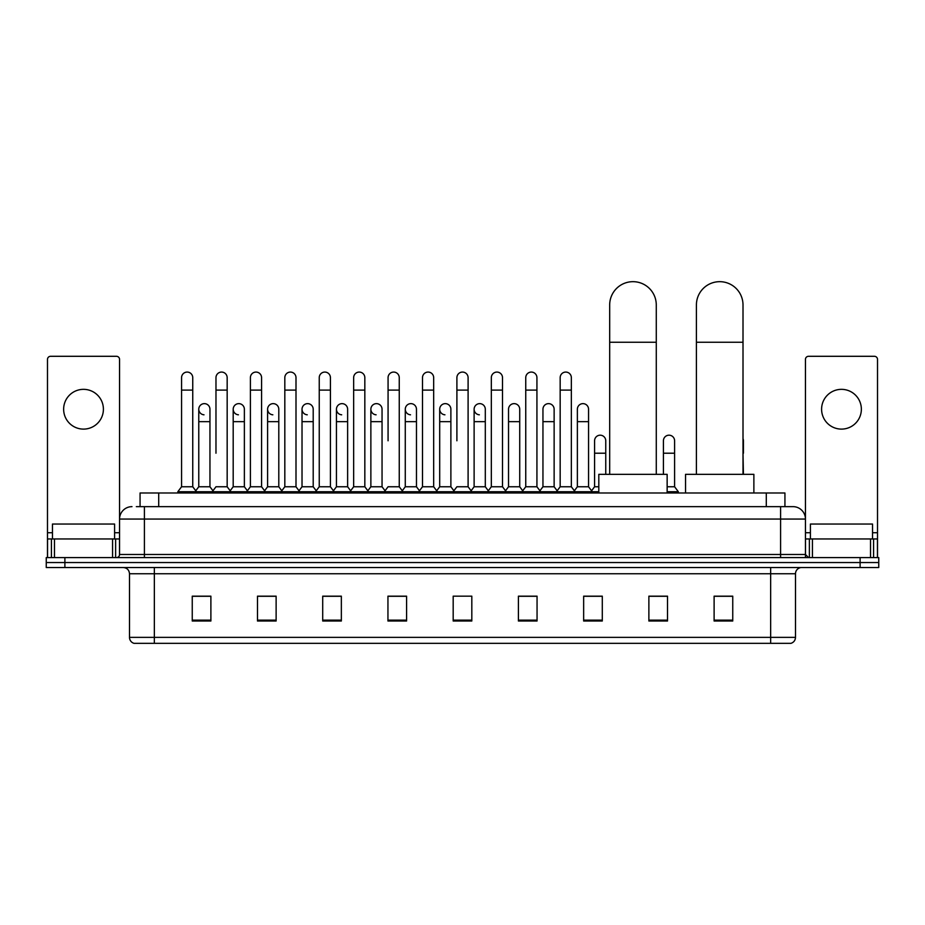 <?xml version="1.0" encoding="UTF-8"?>
<svg xmlns="http://www.w3.org/2000/svg" width="925" height="925" viewBox="0 0 925 925"><rect width="100%" height="100%" fill="white"/><g stroke="black" fill="none" stroke-linecap="round" stroke-linejoin="round"><path stroke-width="1.39" d="M140.068 506.646L140.068 492.979L784.932 492.979L784.932 506.646M136.623 506.646L788.667 506.646M136.333 506.646L144.416 506.646L144.416 519.064L119.556 519.064L119.556 554.48A3.11 3.11 0 0 1 116.457 557.59M131.986 506.646A12.43 12.43 0 0 0 119.556 519.064L119.556 359.397A3.11 3.11 0 0 0 116.457 356.298L50.597 356.298A3.11 3.11 0 0 0 47.487 359.397L47.487 538.951L54.482 538.951L54.482 557.59M793.014 506.646A12.43 12.43 0 0 1 805.444 519.064L780.584 519.064L780.584 506.646L792.829 506.646M870.518 557.59L870.518 538.951L877.513 538.951L877.513 557.59L877.513 359.397A3.11 3.11 0 0 0 874.403 356.298L808.543 356.298A3.11 3.11 0 0 0 805.444 359.397L805.444 554.48L808.543 557.59M64.889 557.59L46.25 557.59L46.25 562.55L64.889 562.55L46.25 562.55L46.25 567.522L64.889 567.522L64.889 562.55L860.111 562.55L64.889 562.55L64.889 557.59L860.111 557.59L860.111 562.55L878.75 562.55L860.111 562.55L860.111 567.522L64.889 567.522M878.75 557.59L878.75 562.55L878.75 557.59L860.111 557.59M795.5 637.36C795.327 640.331 793.835 642.32 791.025 643.326L770.652 643.326L770.652 637.36L795.5 637.36L795.5 573.743A6.209 6.209 0 0 1 801.709 567.522M770.652 643.326L133.975 643.326A6.209 6.209 0 0 1 129.5 637.36L129.5 573.743C129.13 569.962 127.06 567.892 123.291 567.522M732.75 621.01L732.75 596.163L714.112 596.163L714.112 621.01L732.75 621.01M667.515 621.01L667.515 596.163L648.876 596.163L648.876 621.01L667.515 621.01M602.291 621.01L602.291 596.163L583.652 596.163L583.652 621.01L602.291 621.01M537.055 621.01L537.055 596.163L518.416 596.163L518.416 621.01L537.055 621.01M210.888 621.01L210.888 596.163L192.25 596.163L192.25 621.01L210.888 621.01M276.124 621.01L276.124 596.163L257.485 596.163L257.485 621.01L276.124 621.01M341.348 621.01L341.348 596.163L322.709 596.163L322.709 621.01L341.348 621.01M406.584 621.01L406.584 596.163L387.945 596.163L387.945 621.01L406.584 621.01M471.819 621.01L471.819 596.163L453.181 596.163L453.181 621.01L471.819 621.01M878.75 567.522L878.75 562.55L878.75 567.522L860.111 567.522M593.966 596.29L589.179 596.29M662.797 596.29L655.339 596.29M404.664 596.29L399.877 596.163M335.821 596.29L331.034 596.29M266.99 596.29L262.203 596.29M192.25 596.29L210.576 596.29M198.147 596.29L193.371 596.29M525.123 596.163L520.336 596.29M456.291 596.163L468.709 596.163M406.584 596.29L387.945 596.29M341.348 596.29L322.709 596.29M276.124 596.29L257.485 596.29M537.055 596.29L518.416 596.29M602.291 596.29L583.652 596.29M667.515 596.29L648.876 596.29M732.75 596.29L714.112 596.29M114.584 538.951L114.584 524.036L52.459 524.036L52.459 538.951M83.527 389.344A19.876 19.876 0 0 0 63.64 409.232A19.876 19.876 0 0 0 83.527 429.108A19.876 19.876 0 0 0 103.403 409.232A19.876 19.876 0 0 0 83.527 389.344M112.573 557.59L112.573 538.951L54.482 538.951M112.573 538.951L119.556 538.951M47.487 557.59L47.487 538.951M609.679 474.34L609.679 304.972A23.298 23.298 0 0 1 632.978 281.674A23.298 23.298 0 0 1 656.276 304.972A23.298 23.298 0 0 0 632.978 281.674M656.276 474.34L656.276 304.972M667.145 492.979L667.145 474.34L598.81 474.34L598.81 492.979M696.409 474.34L696.409 304.972A23.298 23.298 0 0 1 719.708 281.674A23.298 23.298 0 0 1 743.006 304.972A23.298 23.298 0 0 0 719.708 281.674M743.006 474.34L743.006 304.972M753.875 492.979L753.875 474.34L685.541 474.34L685.541 492.979M181.566 390.096L192.747 390.096L192.747 486.758L181.566 486.758L181.566 377.666A5.596 5.596 0 0 1 187.509 372.081A5.596 5.596 0 0 1 192.747 377.666A5.596 5.596 0 0 0 187.509 372.081M181.566 486.758L177.831 491.73L177.831 492.979M192.747 486.758L196.47 491.73L177.831 491.73M215.976 453.215L215.976 390.096L227.168 390.096L227.168 486.758L215.976 486.758L212.253 491.73L196.47 491.73L196.47 492.979M215.976 390.096L215.976 377.666A5.596 5.596 0 0 1 221.919 372.081A5.596 5.596 0 0 1 227.168 377.666A5.596 5.596 0 0 0 221.919 372.081M233.192 486.758L233.192 421.65L244.373 421.65L244.373 486.758L233.192 486.758L230.175 490.782L227.168 486.758L230.892 491.73L212.253 491.73L212.253 492.979M250.398 486.758L250.398 390.096L261.578 390.096L261.578 486.758L250.398 486.758L246.674 491.73L230.892 491.73L230.892 492.979M250.398 390.096L250.398 377.666A5.596 5.596 0 0 1 256.341 372.081A5.596 5.596 0 0 1 261.578 377.666A5.596 5.596 0 0 0 256.341 372.081M261.578 453.215L261.578 486.758L265.313 491.73L246.674 491.73L246.674 492.979M284.819 486.758L284.819 390.096L296 390.096L296 486.758L284.819 486.758L281.084 491.73L265.313 491.73L265.313 492.979M284.819 390.096L284.819 377.666A5.596 5.596 0 0 1 290.762 372.081A5.596 5.596 0 0 1 296 377.666A5.596 5.596 0 0 0 290.762 372.081M296 486.758L299.723 491.73L281.084 491.73L281.084 492.979M319.241 486.758L319.241 390.096L330.422 390.096L330.422 486.758L319.241 486.758L315.506 491.73L299.723 491.73L299.723 492.979M319.241 390.096L319.241 377.666A5.596 5.596 0 0 1 325.172 372.081A5.596 5.596 0 0 1 330.422 377.666A5.596 5.596 0 0 0 325.172 372.081M330.422 440.786L330.422 486.758L334.145 491.73L315.506 491.73L315.506 492.979M353.651 486.758L353.651 390.096L364.832 390.096L364.832 486.758L353.651 486.758L349.928 491.73L334.145 491.73L334.145 492.979M353.651 390.096L353.651 377.666A5.596 5.596 0 0 1 359.594 372.081A5.596 5.596 0 0 1 364.832 377.666A5.596 5.596 0 0 0 359.594 372.081M364.832 486.758L368.566 491.73L349.928 491.73L349.928 492.979M388.072 440.786L388.072 390.096L399.253 390.096L399.253 486.758L388.072 486.758L384.349 491.73L368.566 491.73L368.566 492.979M388.072 390.096L388.072 377.666A5.596 5.596 0 0 1 394.015 372.081A5.596 5.596 0 0 1 399.253 377.666A5.596 5.596 0 0 0 394.015 372.081M399.253 440.786L399.253 486.758L402.988 491.73L384.349 491.73L384.349 492.979M422.494 486.758L422.494 390.096L433.675 390.096L433.675 486.758L422.494 486.758L418.759 491.73L402.988 491.73L402.988 492.979M422.494 390.096L422.494 377.666A5.596 5.596 0 0 1 428.437 372.081A5.596 5.596 0 0 1 433.675 377.666A5.596 5.596 0 0 0 428.437 372.081M433.675 486.758L437.398 491.73L418.759 491.73L418.759 492.979M456.904 440.786L456.904 390.096L468.096 390.096L468.096 486.758L456.904 486.758L453.181 491.73L437.398 491.73L437.398 492.979M456.904 390.096L456.904 377.666A5.596 5.596 0 0 1 462.847 372.081A5.596 5.596 0 0 1 468.096 377.666A5.596 5.596 0 0 0 462.847 372.081M468.096 486.758L471.819 491.73L453.181 491.73L453.181 492.979M485.301 486.758L485.301 421.65L474.12 421.65L474.12 486.758L485.301 486.758L488.319 490.782L491.325 486.758L491.325 390.096L502.506 390.096L502.506 486.758L491.325 486.758L487.602 491.73L471.819 491.73L471.819 492.979M491.325 390.096L491.325 377.666A5.596 5.596 0 0 1 497.268 372.081A5.596 5.596 0 0 1 502.506 377.666A5.596 5.596 0 0 0 497.268 372.081M508.53 486.758L508.53 421.65L519.723 421.65L519.723 486.758L508.53 486.758L505.524 490.782L502.506 486.758L506.241 491.73L487.602 491.73L487.602 492.979M519.723 486.758L522.729 490.782L525.747 486.758L525.747 390.096L536.928 390.096L536.928 486.758L525.747 486.758L522.012 491.73L506.241 491.73L506.241 492.979M525.747 390.096L525.747 377.666A5.596 5.596 0 0 1 531.69 372.081A5.596 5.596 0 0 1 536.928 377.666A5.596 5.596 0 0 0 531.69 372.081M542.952 486.758L542.952 421.65L554.133 421.65L554.133 486.758L542.952 486.758L539.946 490.782L536.928 486.758L540.651 491.73L522.012 491.73L522.012 492.979M554.133 486.758L557.151 490.782L560.168 486.758L560.168 390.096L571.349 390.096L571.349 486.758L560.168 486.758L556.434 491.73L540.651 491.73L540.651 492.979M560.168 390.096L560.168 377.666A5.596 5.596 0 0 1 566.112 372.081A5.596 5.596 0 0 1 571.349 377.666A5.596 5.596 0 0 0 566.112 372.081M577.373 486.758L577.373 421.65L588.554 421.65L588.554 486.758L577.373 486.758L574.356 490.782L571.349 486.758L575.072 491.73L556.434 491.73L556.434 492.979M588.554 486.758L592.278 491.73L575.072 491.73L575.072 492.979M204.009 414.805A5.596 5.596 0 0 1 198.771 409.232A5.596 5.596 0 0 1 204.714 403.647A5.596 5.596 0 0 1 209.952 409.232L209.952 421.65L198.771 421.65L198.771 409.232M209.952 421.65L209.952 486.758L198.771 486.758L198.771 421.65M198.771 486.758L195.753 490.782M209.952 486.758L212.97 490.782M238.43 414.805A5.596 5.596 0 0 1 233.192 409.232A5.596 5.596 0 0 1 239.136 403.647A5.596 5.596 0 0 1 244.373 409.232L244.373 421.65M244.373 486.758L247.391 490.782M272.852 414.805A5.596 5.596 0 0 1 267.603 409.232A5.596 5.596 0 0 1 273.546 403.647A5.596 5.596 0 0 1 278.795 409.232L278.795 421.65L267.603 421.65L267.603 409.232M278.795 421.65L278.795 486.758L267.603 486.758L267.603 421.65M267.603 486.758L264.596 490.782M278.795 486.758L281.801 490.782M307.262 414.805A5.596 5.596 0 0 1 302.024 409.232A5.596 5.596 0 0 1 307.967 403.647A5.596 5.596 0 0 1 313.205 409.232L313.205 421.65L302.024 421.65L302.024 409.232M313.205 421.65L313.205 486.758L302.024 486.758L302.024 421.65M302.024 486.758L299.018 490.782M313.205 486.758L316.223 490.782M341.683 414.805A5.596 5.596 0 0 1 336.446 409.232A5.596 5.596 0 0 1 342.389 403.647A5.596 5.596 0 0 1 347.627 409.232L347.627 421.65L336.446 421.65L336.446 409.232M347.627 421.65L347.627 486.758L336.446 486.758L336.446 421.65M336.446 486.758L333.428 490.782M347.627 486.758L350.644 490.782M376.105 414.805A5.596 5.596 0 0 1 370.867 409.232A5.596 5.596 0 0 1 376.81 403.647A5.596 5.596 0 0 1 382.048 409.232L382.048 421.65L370.867 421.65L370.867 409.232M382.048 421.65L382.048 486.758L370.867 486.758L370.867 421.65M370.867 486.758L367.849 490.782M382.048 486.758L385.054 490.782M410.527 414.805A5.596 5.596 0 0 1 405.277 409.232A5.596 5.596 0 0 1 411.22 403.647A5.596 5.596 0 0 1 416.47 409.232L416.47 421.65L405.277 421.65L405.277 409.232M416.47 421.65L416.47 486.758L405.277 486.758L405.277 421.65M405.277 486.758L402.271 490.782M416.47 486.758L419.476 490.782M444.937 414.805A5.596 5.596 0 0 1 439.699 409.232A5.596 5.596 0 0 1 445.642 403.647A5.596 5.596 0 0 1 450.88 409.232L450.88 421.65L439.699 421.65L439.699 409.232M450.88 421.65L450.88 486.758L439.699 486.758L439.699 421.65M439.699 486.758L436.681 490.782M450.88 486.758L453.897 490.782M479.358 414.805A5.596 5.596 0 0 1 474.12 409.232A5.596 5.596 0 0 1 480.063 403.647A5.596 5.596 0 0 1 485.301 409.232L485.301 421.65M474.12 486.758L471.103 490.782M508.53 421.65L508.53 409.232A5.596 5.596 0 0 1 514.473 403.647A5.596 5.596 0 0 1 519.723 409.232L519.723 421.65M542.952 421.65L542.952 409.232A5.596 5.596 0 0 1 548.895 403.647A5.596 5.596 0 0 1 554.133 409.232L554.133 421.65M577.373 421.65L577.373 409.232A5.596 5.596 0 0 1 583.317 403.647A5.596 5.596 0 0 1 588.554 409.232L588.554 421.65M598.81 491.73L592.278 491.73L592.278 492.979M594.578 440.786A5.596 5.596 0 0 1 600.522 435.201A5.596 5.596 0 0 1 605.759 440.786L605.759 453.215L594.578 453.215L594.578 440.786M598.81 486.758L594.578 486.758L594.578 453.215M605.759 474.34L605.759 453.215M594.578 486.758L591.572 490.782M663.422 440.786A5.596 5.596 0 0 1 669.365 435.201A5.596 5.596 0 0 1 674.603 440.786L674.603 453.215L663.422 453.215L663.422 440.786M674.603 453.215L674.603 486.758L667.145 486.758M663.422 474.34L663.422 453.215M674.603 486.758L678.326 491.73L667.145 491.73M678.326 491.73L678.326 492.979M743.434 474.34L743.006 453.215M743.006 438.623A5.596 5.596 0 0 1 743.434 440.786L743.434 453.215M841.472 389.344A19.876 19.876 0 0 0 821.597 409.232A19.876 19.876 0 0 0 841.472 429.108A19.876 19.876 0 0 0 861.36 409.232A19.876 19.876 0 0 0 841.472 389.344M870.518 538.951L812.428 538.951L812.428 557.59M805.444 538.951L812.428 538.951M805.444 557.59L805.444 554.48L780.584 554.48L780.584 519.064L144.416 519.064L144.416 554.48L780.584 554.48L780.584 557.59M872.541 538.951L872.541 524.036L810.416 524.036L810.416 538.951M158.707 506.646L158.707 492.979M766.293 506.646L766.293 492.979M144.416 557.59L144.416 554.48L119.556 554.48M770.652 567.522L770.652 573.743L129.5 573.743M795.5 573.743L770.652 573.743L770.652 637.36L154.348 637.36L154.348 643.326M129.5 637.36L154.348 637.36L154.348 567.522M471.819 620.155L453.181 620.155M406.584 620.155L387.945 620.155M341.348 620.155L322.709 620.155M276.124 620.155L257.485 620.155M210.888 620.155L192.25 620.155M537.055 620.155L518.416 620.155M602.291 620.155L583.652 620.155M667.515 620.155L648.876 620.155M732.75 620.155L714.112 620.155M119.556 532.731L114.584 532.731M52.459 532.731L47.487 532.731M119.51 555.023L119.51 538.951M115.625 538.951L115.625 557.59M47.545 538.951L47.545 557.59M51.418 557.59L51.418 538.951M609.679 342.25L656.276 342.25M696.409 342.25L743.006 342.25M877.513 532.731L872.541 532.731M810.416 532.731L805.444 532.731M877.455 557.59L877.455 538.951M873.582 538.951L873.582 557.59M805.49 538.951L805.49 555.023M809.375 557.59L809.375 538.951M192.747 390.096L192.747 377.666M227.168 390.096L227.168 377.666M261.578 390.096L261.578 377.666M296 390.096L296 377.666M330.422 390.096L330.422 377.666M364.832 390.096L364.832 377.666M399.253 390.096L399.253 377.666M433.675 390.096L433.675 377.666M468.096 390.096L468.096 377.666M502.506 390.096L502.506 377.666M536.928 390.096L536.928 377.666M571.349 390.096L571.349 377.666M233.192 421.65L233.192 409.232M474.12 421.65L474.12 409.232M319.241 453.215L319.241 440.786M353.651 453.215L353.651 440.786M364.832 453.215L364.832 440.786"/></g></svg>
